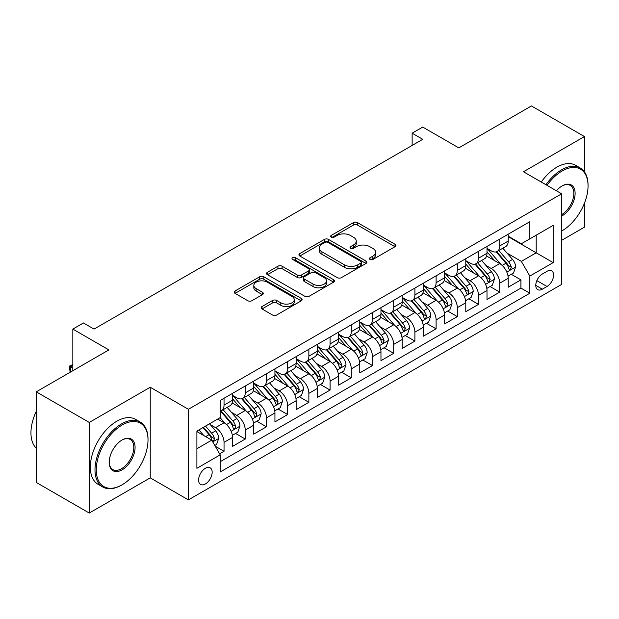 <?xml version="1.0" encoding="UTF-8"?>
<svg xmlns="http://www.w3.org/2000/svg" width="619" height="619" viewBox="0 0 619 619"><rect width="100%" height="100%" fill="white"/><g stroke="black" fill="none" stroke-linecap="round" stroke-linejoin="round"><path stroke-width="0.93" d="M370 259.462A2.058 1.192 0 0 0 372.917 259.462L395.03 246.687A2.94 1.702 0 0 0 395.889 245.488A2.94 1.702 0 0 0 395.03 244.288L357.558 222.654A2.94 1.702 0 0 0 353.395 222.654L331.281 235.421A2.058 1.192 0 0 0 330.678 236.265A2.058 1.192 0 0 0 331.281 237.108A2.058 1.192 0 0 0 334.198 237.108L337.061 235.452A9.417 5.439 0 0 1 350.377 235.452L353.503 237.255A9.417 5.439 0 0 1 356.258 241.101A9.417 5.439 0 0 1 353.503 244.946L350.64 246.602A2.058 1.192 0 0 0 350.037 247.438A2.058 1.192 0 0 0 350.64 248.281A2.058 1.192 0 0 0 353.557 248.281L356.42 246.633A9.417 5.439 0 0 1 369.736 246.633L372.862 248.436A9.417 5.439 0 0 1 375.617 252.281A9.417 5.439 0 0 1 372.862 256.127L370 257.775A2.058 1.192 0 0 0 369.396 258.618A2.058 1.192 0 0 0 370 259.462L370 257.775M205.376 483.973A9.595 5.54 120 0 0 211.644 475.516A9.595 5.54 120 0 0 210.174 467.825A9.595 5.54 120 0 0 205.376 468.297A9.595 5.54 120 0 0 199.109 476.754A9.595 5.54 120 0 0 200.579 484.445A9.595 5.54 120 0 0 205.376 483.973M262.015 306.537A2.94 1.702 0 0 0 261.156 307.744A2.94 1.702 0 0 0 262.015 308.943L272.53 315.009A2.94 1.702 0 0 0 276.693 315.009L301.252 300.834A2.94 1.702 0 0 0 302.118 299.627A2.94 1.702 0 0 0 301.252 298.428L263.787 276.794A2.94 1.702 0 0 0 259.624 276.794L235.058 290.976A2.94 1.702 0 0 0 234.199 292.176A2.94 1.702 0 0 0 235.058 293.383L247.755 300.71A2.94 1.702 0 0 0 251.918 300.71L262.433 294.644A2.94 1.702 0 0 0 263.292 293.437A2.94 1.702 0 0 0 262.433 292.238L256.134 288.601A7.877 4.55 0 0 1 253.829 285.39A7.877 4.55 0 0 1 258.688 281.188A7.877 4.55 0 0 1 267.276 282.171L291.936 296.416A7.877 4.55 0 0 1 294.249 299.627A7.877 4.55 0 0 1 289.382 303.828A7.877 4.55 0 0 1 280.802 302.846L276.693 300.47A2.94 1.702 0 0 0 272.53 300.47L262.015 306.537L262.015 308.943M584.444 171.834L584.444 136.559L531.427 105.95L458.795 147.887L422.746 127.073L412.138 133.193L422.746 139.314L94.042 329.091L83.433 322.971L72.833 329.091L72.833 370.719M89.268 422.444L89.268 513.05L150.239 477.853L150.239 387.246L89.268 422.444L36.25 391.835L108.882 349.905L72.833 329.091M150.239 387.246L188.408 409.283L561.65 193.801L561.65 284.4L188.408 499.889L188.408 409.283M584.444 136.559L523.473 171.757L561.65 193.801M337.262 277.637A2.94 1.702 0 0 0 341.433 277.637L365.991 263.454A2.94 1.702 0 0 0 366.85 262.255A2.94 1.702 0 0 0 365.991 261.048L328.527 239.421A2.94 1.702 0 0 0 324.364 239.421L299.797 253.597A2.94 1.702 0 0 0 298.938 254.804A2.94 1.702 0 0 0 299.797 256.003L337.262 277.637M293.437 259.903A2.058 1.192 0 0 1 295.534 260.197L295.534 257.744L333.626 279.742A2.94 1.702 0 0 1 334.484 280.941A2.94 1.702 0 0 1 333.626 282.14L309.059 296.323A2.94 1.702 0 0 1 304.896 296.323L267.431 274.689L267.431 272.29A2.94 1.702 0 0 0 266.565 273.49A2.94 1.702 0 0 0 267.431 274.689M267.431 272.29L277.939 266.216A2.94 1.702 0 0 1 282.102 266.216L297.298 274.991A2.94 1.702 0 0 0 301.461 274.991L308.432 270.967A2.94 1.702 0 0 0 309.299 269.76A2.94 1.702 0 0 0 308.432 268.561L292.617 259.431A2.058 1.192 0 0 1 292.013 258.587A2.058 1.192 0 0 1 293.282 257.489A2.058 1.192 0 0 1 295.534 257.744M89.268 513.05L36.25 482.441L36.25 391.835M561.65 240.327L584.444 227.165L584.444 203.194M219.637 453.82L224.039 451.282L215.234 446.198M210.228 424.58L215.551 427.652A11.993 6.925 60 0 1 224.039 442.345L232.52 437.447L232.52 446.384L245.24 439.041L235.591 433.47M231.436 412.331L236.76 415.411A11.993 6.925 60 0 1 245.24 430.097L253.728 425.199L253.728 434.143L266.449 426.793L256.8 421.222M252.645 400.091L257.968 403.162A11.993 6.925 60 0 1 266.449 417.856L274.937 412.958L274.937 421.895L287.657 414.552L278.008 408.981M273.853 387.842L279.177 390.922A11.993 6.925 60 0 1 287.657 405.615L296.137 400.717L296.137 409.654L308.866 402.304L299.217 396.733M295.054 375.601L300.377 378.673A11.993 6.925 60 0 1 308.866 393.367L317.346 388.469L317.346 397.406L330.074 390.063L320.418 384.492M316.263 363.361L321.586 366.433A11.993 6.925 60 0 1 330.074 381.126L338.554 376.228L338.554 385.165L351.275 377.822L341.626 372.251M337.471 351.112L342.794 354.192A11.993 6.925 60 0 1 351.275 368.885L359.763 363.987L359.763 372.924L372.483 365.574L362.835 360.003M358.68 338.872L364.003 341.943A11.993 6.925 60 0 1 372.483 356.637L380.964 351.739L380.964 360.676L393.692 353.333L384.043 347.762M379.88 326.631L385.211 329.703A11.993 6.925 60 0 1 393.692 344.396L402.172 339.498L402.172 348.435L414.9 341.092L405.252 335.521M401.089 314.382L406.412 317.462A11.993 6.925 60 0 1 414.9 332.148L423.381 327.25L423.381 336.194L436.101 328.844L426.452 323.273M422.297 302.142L427.621 305.213A11.993 6.925 60 0 1 436.101 319.907L444.589 315.009L444.589 323.946L457.309 316.603L447.661 311.032M443.506 289.901L448.829 292.973A11.993 6.925 60 0 1 457.309 307.666L465.79 302.768L465.79 311.705L478.518 304.355L468.869 298.784M464.707 277.652L470.038 280.724A11.993 6.925 60 0 1 478.518 295.418L486.998 290.52L486.998 299.464L499.726 292.114L499.726 283.177A11.993 6.925 -120 0 0 491.238 268.484L485.915 265.412M490.078 286.543L499.726 292.114M232.52 437.447A11.993 6.925 -120 0 0 224.039 422.754L217.671 419.078M253.728 425.199A11.993 6.925 -120 0 0 245.24 410.513L232.125 402.938M274.937 412.958A11.993 6.925 -120 0 0 266.449 398.265L253.333 390.697M296.137 400.717A11.993 6.925 -120 0 0 287.657 386.024L274.542 378.449M317.346 388.469A11.993 6.925 -120 0 0 308.866 373.775L295.75 366.208M338.554 376.228A11.993 6.925 -120 0 0 330.074 361.535L316.959 353.967M359.763 363.987A11.993 6.925 -120 0 0 351.275 349.294L338.16 341.719M380.964 351.739A11.993 6.925 -120 0 0 372.483 337.046L359.368 329.478M402.172 339.498A11.993 6.925 -120 0 0 393.692 324.805L380.577 317.23M423.381 327.25A11.993 6.925 -120 0 0 414.9 312.564L401.785 304.989M444.589 315.009A11.993 6.925 -120 0 0 436.101 300.316L422.986 292.748M465.79 302.768A11.993 6.925 -120 0 0 457.309 288.075L444.194 280.5M486.998 290.52A11.993 6.925 -120 0 0 478.518 275.834L465.403 268.259M547.018 271.3L542.352 273.993A9.3 5.37 120 0 0 536.278 282.187A9.3 5.37 120 0 0 537.702 289.638A9.3 5.37 120 0 0 542.352 289.174L547.018 286.481A9.3 5.37 120 0 0 553.092 278.287A9.3 5.37 120 0 0 551.661 270.843A9.3 5.37 120 0 0 547.018 271.3M196.896 448.713L211.737 440.14L220.217 454.833L220.217 471.972L529.841 293.22L529.841 276.074L521.353 261.38L507.123 253.163M220.217 454.833L196.896 468.297L196.896 431.079L220.217 417.608L220.217 400.47L529.841 221.71L529.841 238.857L553.162 225.386L553.162 262.611L529.841 276.074M232.52 395.324L236.76 397.777A11.993 6.925 60 0 0 242.756 398.373L251.244 393.475A11.993 6.925 -120 0 0 253.728 387.981L253.728 381.126M253.728 383.084L257.968 385.529A11.993 6.925 60 0 0 263.965 386.124L272.445 381.227A11.993 6.925 -120 0 0 274.937 375.741L274.937 368.878M274.937 370.843L279.177 373.288A11.993 6.925 60 0 0 285.173 373.884L293.654 368.986A11.993 6.925 -120 0 0 296.137 363.492L296.137 356.637M296.137 358.594L300.377 361.047A11.993 6.925 60 0 0 306.382 361.643L314.862 356.745A11.993 6.925 -120 0 0 317.346 351.252L317.346 344.396M317.346 346.354L321.586 348.799A11.993 6.925 60 0 0 327.583 349.395L336.071 344.497A11.993 6.925 -120 0 0 338.554 339.003L338.554 332.148M338.554 334.113L342.794 336.558A11.993 6.925 60 0 0 348.791 337.154L357.279 332.256A11.993 6.925 -120 0 0 359.763 326.762L359.763 319.907M359.763 321.865L364.003 324.317A11.993 6.925 60 0 0 370 324.905L378.48 320.008A11.993 6.925 -120 0 0 380.964 314.522L380.964 307.666M380.964 309.624L385.211 312.069A11.993 6.925 60 0 0 391.208 312.665L399.688 307.767A11.993 6.925 -120 0 0 402.172 302.273L402.172 295.418M402.172 297.375L406.412 299.828A11.993 6.925 60 0 0 412.416 300.424L420.897 295.526A11.993 6.925 -120 0 0 423.381 290.032L423.381 283.177M423.381 285.135L427.621 287.587A11.993 6.925 60 0 0 433.617 288.175L442.105 283.278A11.993 6.925 -120 0 0 444.589 277.792L444.589 270.929M444.589 272.894L448.829 275.339A11.993 6.925 60 0 0 454.826 275.935L463.306 271.037A11.993 6.925 -120 0 0 465.79 265.543L465.79 258.688M465.79 260.645L470.038 263.098A11.993 6.925 60 0 0 476.034 263.694L484.515 258.796A11.993 6.925 -120 0 0 486.998 253.303L486.998 246.447M220.217 461.689L520.927 288.075L520.927 279.873L508.207 287.216L508.207 278.279A11.993 6.925 -120 0 0 499.726 263.586L486.611 256.018M486.998 248.405L491.238 250.85A11.993 6.925 -120 0 0 497.243 251.446A11.993 6.925 -120 0 0 499.726 245.952L499.726 239.096M497.243 251.446L505.723 246.548A11.993 6.925 -120 0 0 508.207 241.062L508.207 234.199M224.039 398.265L224.039 405.12A11.993 6.925 60 0 1 221.556 410.614A11.993 6.925 60 0 1 220.217 411.101M221.556 410.614L230.036 405.716A11.993 6.925 -120 0 0 232.52 400.222L232.52 393.367M245.24 386.024L245.24 392.879A11.993 6.925 60 0 1 242.756 398.373M266.449 373.775L266.449 380.639A11.993 6.925 60 0 1 263.965 386.124M287.657 361.535L287.657 368.39A11.993 6.925 60 0 1 285.173 373.884M308.866 349.294L308.866 356.149A11.993 6.925 60 0 1 306.382 361.643M330.074 337.046L330.074 343.901A11.993 6.925 60 0 1 327.583 349.395M351.275 324.805L351.275 331.66A11.993 6.925 60 0 1 348.791 337.154M372.483 312.564L372.483 319.419A11.993 6.925 60 0 1 370 324.905M393.692 300.316L393.692 307.171A11.993 6.925 60 0 1 391.208 312.665M414.9 288.075L414.9 294.93A11.993 6.925 60 0 1 412.416 300.424M436.101 275.826L436.101 282.69A11.993 6.925 60 0 1 433.617 288.175M457.309 263.586L457.309 270.441A11.993 6.925 60 0 1 454.826 275.935M478.518 251.345L478.518 258.2A11.993 6.925 60 0 1 476.034 263.694M478.518 295.418L478.518 304.355M457.309 307.666L457.309 316.603M436.101 319.907L436.101 328.844M414.9 332.148L414.9 341.092M393.692 344.396L393.692 353.333M372.483 356.637L372.483 365.574M351.275 368.885L351.275 377.822M330.074 381.126L330.074 390.063M308.866 393.367L308.866 402.304M287.657 405.615L287.657 414.552M266.449 417.856L266.449 426.793M245.24 430.097L245.24 439.041M224.039 442.345L224.039 451.282M211.737 440.14L196.896 431.567M521.353 261.38L536.201 252.815L536.201 235.181L553.162 225.386M508.207 236.651L553.162 262.611M508.207 236.164L521.353 243.754L529.841 238.857M150.239 477.853L188.408 499.889M412.138 133.193L412.138 145.434M511.279 274.302L520.927 279.873M520.927 288.075L529.841 293.22M370.82 259.748L372.862 258.572A9.417 5.439 0 0 0 375.617 254.726L375.617 252.281M356.258 241.101L356.258 243.553A9.417 5.439 0 0 1 353.503 247.399L351.46 248.575M394.992 246.71L357.558 225.099A2.94 1.702 0 0 0 353.395 225.099L332.101 237.394M365.953 263.477L328.527 241.867A2.94 1.702 0 0 0 324.364 241.867L299.836 256.026M360.784 263.09A2.058 1.192 0 0 0 361.388 262.255A2.058 1.192 0 0 0 360.784 261.411L327.9 242.424A2.058 1.192 0 0 0 324.983 242.424L321.965 244.165A9.417 5.439 0 0 0 319.211 248.01A9.417 5.439 0 0 0 321.965 251.856L344.45 264.839A9.417 5.439 0 0 0 357.767 264.839L360.784 263.09L360.784 265.543A2.058 1.192 0 0 0 361.388 264.7L361.388 262.255M319.211 248.01L319.211 250.463A9.417 5.439 0 0 0 321.965 254.308L321.965 251.856M360.784 265.543L357.767 267.284A9.417 5.439 0 0 1 344.45 267.284L321.965 254.308M267.47 274.712L277.939 268.669L277.939 266.216M309.299 269.76L309.299 272.213A2.94 1.702 0 0 1 308.432 273.412L301.461 277.444A2.94 1.702 0 0 1 297.298 277.444L282.102 268.669A2.94 1.702 0 0 0 277.939 268.669M295.534 260.197L333.587 282.163M313.067 284.098A7.877 4.55 0 0 0 321.648 285.08A7.877 4.55 0 0 0 326.507 280.879A7.877 4.55 0 0 0 324.201 277.668L315.512 272.646A2.94 1.702 0 0 0 311.349 272.646L304.378 276.678A2.94 1.702 0 0 0 303.511 277.877A2.94 1.702 0 0 0 304.378 279.076L313.067 284.098L313.067 286.543A7.877 4.55 0 0 0 321.648 287.533A7.877 4.55 0 0 0 326.507 283.332L326.507 280.879M303.511 277.877L303.511 280.322A2.94 1.702 0 0 0 304.378 281.529L304.378 279.076M313.067 286.543L304.378 281.529M294.249 299.627L294.249 302.08A7.877 4.55 0 0 1 289.382 306.281A7.877 4.55 0 0 1 280.802 305.291L276.693 302.915A2.94 1.702 0 0 0 272.53 302.915L262.054 308.966M253.829 285.39L253.829 287.835A7.877 4.55 0 0 0 256.134 291.054L256.134 288.601M262.394 294.667L256.134 291.054M301.213 300.849L263.787 279.246A2.94 1.702 0 0 0 259.624 279.246L235.096 293.398M508.029 276.175L513.507 273.018L515.627 266.89A7.946 4.588 -120 0 0 512.532 259.431L502.845 248.211M500.903 264.359L489.412 251.059A22.942 13.247 -120 0 0 486.998 248.536M494.604 260.63L488.174 253.186A19.042 10.995 -120 0 0 486.998 251.91M496.159 251.879L505.963 263.222A7.946 4.588 60 0 1 508.795 268.7L509.367 269.644L510.443 269.489L511.34 267.23A7.946 4.588 -120 0 0 508.501 261.76L498.813 250.54M496.732 251.693L507.263 263.887A4.047 2.337 60 0 1 508.284 265.466L511.34 267.23M562.176 230.717L561.65 231.019A36.591 21.123 120 0 0 562.176 230.717A36.591 21.123 120 0 0 562.176 230.709A36.591 21.123 120 0 0 588.05 185.901A36.591 21.123 120 0 0 562.176 170.96A36.591 21.123 120 0 0 547.034 185.36M545.943 184.733A37.488 21.642 -60 0 1 561.541 169.861A37.488 21.642 -60 0 1 580.289 168.004A37.488 21.642 -60 0 1 588.05 185.166L588.05 185.901M556.427 190.784A18.291 10.562 -60 0 1 562.176 185.901A18.291 10.562 -60 0 1 575.113 193.368A18.291 10.562 -60 0 1 562.176 215.776A18.291 10.562 -60 0 1 561.65 216.07M541.277 182.032A37.488 21.642 -60 0 1 556.876 167.169A37.488 21.642 -60 0 1 575.624 165.312L580.289 168.004M561.65 214.615A17.394 10.043 120 0 0 572.923 199.279A17.394 10.043 120 0 0 570.238 185.406A17.394 10.043 120 0 0 561.859 186.095M121.502 485.134L122.136 484.77A36.591 21.123 120 0 0 148.011 439.954A36.591 21.123 120 0 0 122.136 425.021A36.591 21.123 120 0 0 96.27 469.829A36.591 21.123 120 0 0 122.136 484.77L121.502 485.134A37.488 21.642 -60 0 1 102.762 486.991A37.488 21.642 -60 0 1 97.013 456.954A37.488 21.642 -60 0 1 121.502 423.914A37.488 21.642 -60 0 1 140.25 422.057A37.488 21.642 -60 0 1 148.011 439.219L148.011 439.954M122.136 469.829A18.291 10.562 -60 0 1 109.199 462.362A18.291 10.562 -60 0 1 122.136 439.954L122.136 439.954A18.291 10.562 -60 0 1 135.074 447.421A18.291 10.562 -60 0 1 122.136 469.829M109.207 461.991A17.394 10.043 120 0 0 112.805 469.589A17.394 10.043 120 0 0 121.502 468.73A17.394 10.043 120 0 0 132.868 453.402A17.394 10.043 120 0 0 130.199 439.459A17.394 10.043 120 0 0 121.819 440.148M102.762 486.991L98.096 484.298A37.488 21.642 -60 0 1 92.347 454.261A37.488 21.642 -60 0 1 116.836 421.222A37.488 21.642 -60 0 1 135.584 419.365L140.25 422.057M36.25 448.156A37.488 21.642 -60 0 1 36.25 411.426M486.82 288.423L492.298 285.258L494.419 279.138A7.946 4.588 -120 0 0 491.324 271.671L481.636 260.452M479.694 276.608L468.204 263.299A22.942 13.247 -120 0 0 465.79 260.777M473.396 272.871L466.966 265.427A19.042 10.995 -120 0 0 465.79 264.151M474.951 264.12L484.754 275.47A7.946 4.588 60 0 1 487.586 280.941L488.167 281.885L489.234 281.738L490.132 279.471A7.946 4.588 -120 0 0 487.3 274L477.605 262.781M475.531 263.934L486.062 276.128A4.047 2.337 60 0 1 487.076 277.714L490.132 279.471M465.612 300.664L471.098 297.499L473.218 291.379A7.946 4.588 -120 0 0 470.123 283.92L460.428 272.7M458.486 288.849L446.995 275.548A22.942 13.247 -120 0 0 444.589 273.025M452.187 285.119L445.757 277.676A19.042 10.995 -120 0 0 444.589 276.391M453.742 276.368L463.546 287.711A7.946 4.588 60 0 1 466.378 293.189L466.958 294.133L468.034 293.979L468.923 291.719A7.946 4.588 -120 0 0 466.092 286.241L456.404 275.022M454.323 276.182L464.854 288.369A4.047 2.337 60 0 1 465.875 289.955L468.923 291.719M444.411 312.912L449.889 309.748L452.009 303.62A7.946 4.588 -120 0 0 448.914 296.161L439.227 284.941M437.285 301.089L425.795 287.789A22.942 13.247 -120 0 0 423.381 285.266M430.979 297.36L424.557 289.916A19.042 10.995 -120 0 0 423.381 288.64M432.542 288.609L442.337 299.96A7.946 4.588 60 0 1 445.169 305.43L445.75 306.374L446.825 306.219L447.715 303.96A7.946 4.588 -120 0 0 444.883 298.49L435.196 287.27M433.114 288.423L443.645 300.617A4.047 2.337 60 0 1 444.666 302.204L447.715 303.96M423.203 325.153L428.681 321.988L430.801 315.868A7.946 4.588 -120 0 0 427.706 308.401L418.018 297.19M416.076 313.338L404.586 300.029A22.942 13.247 -120 0 0 402.172 297.507M409.77 309.601L403.348 302.165A19.042 10.995 -120 0 0 402.172 300.88M411.333 300.849L421.129 312.2A7.946 4.588 60 0 1 423.969 317.671L424.541 318.615L425.617 318.468L426.514 316.208A7.946 4.588 -120 0 0 423.675 310.73L413.987 299.511M411.906 300.664L422.437 312.858A4.047 2.337 60 0 1 423.458 314.444L426.514 316.208M401.994 337.394L407.472 334.229L409.592 328.109A7.946 4.588 -120 0 0 406.497 320.65L396.81 309.43M394.868 325.579L383.378 312.278A22.942 13.247 -120 0 0 380.964 309.755M388.57 321.849L382.14 314.406A19.042 10.995 -120 0 0 380.964 313.129M390.125 313.098L399.928 324.441A7.946 4.588 60 0 1 402.76 329.919L403.34 330.863L404.408 330.708L405.306 328.449A7.946 4.588 -120 0 0 402.474 322.971L392.779 311.759M390.705 312.912L401.236 325.107A4.047 2.337 60 0 1 402.249 326.685L405.306 328.449M380.786 349.642L386.271 346.478L388.392 340.357A7.946 4.588 -120 0 0 385.297 332.89L375.601 321.671M373.659 337.827L362.169 324.518A22.942 13.247 -120 0 0 359.763 321.996M367.361 334.09L360.931 326.646A19.042 10.995 -120 0 0 359.763 325.37M368.916 325.339L378.72 336.69A7.946 4.588 60 0 1 381.552 342.16L382.132 343.104L383.207 342.949L384.097 340.69A7.946 4.588 -120 0 0 381.265 335.219L371.578 324M369.497 325.153L380.027 337.347A4.047 2.337 60 0 1 381.049 338.933L384.097 340.69M359.585 361.883L365.063 358.718L367.183 352.598A7.946 4.588 -120 0 0 364.088 345.131L354.401 333.92M352.459 350.068L340.968 336.759A22.942 13.247 -120 0 0 338.554 334.245M346.153 346.331L339.723 338.895A19.042 10.995 -120 0 0 338.554 337.61M347.716 337.587L357.511 348.93A7.946 4.588 60 0 1 360.343 354.408L360.923 355.345L361.999 355.198L362.889 352.938A7.946 4.588 -120 0 0 360.057 347.46L350.369 336.241M348.288 337.401L358.819 349.588A4.047 2.337 60 0 1 359.84 351.174L362.889 352.938M338.376 374.124L343.855 370.967L345.975 364.839A7.946 4.588 -120 0 0 342.88 357.38L333.192 346.16M331.25 362.308L319.76 349.008A22.942 13.247 -120 0 0 317.346 346.485M324.944 358.579L318.522 351.135A19.042 10.995 -120 0 0 317.346 349.859M326.507 349.828L336.303 361.171A7.946 4.588 60 0 1 339.142 366.649L339.715 367.593L340.79 367.438L341.68 365.179A7.946 4.588 -120 0 0 338.848 359.701L329.161 348.489M327.08 349.642L337.61 361.836A4.047 2.337 60 0 1 338.632 363.415L341.68 365.179M317.168 386.372L322.646 383.207L324.766 377.087A7.946 4.588 -120 0 0 321.671 369.62L311.984 358.401M310.042 374.557L298.551 361.248A22.942 13.247 -120 0 0 296.137 358.726M303.743 370.82L297.313 363.376A19.042 10.995 -120 0 0 296.137 362.1M305.299 362.069L315.102 373.419A7.946 4.588 60 0 1 317.934 378.89L318.514 379.834L319.582 379.687L320.48 377.42A7.946 4.588 -120 0 0 317.648 371.949L307.953 360.73M305.871 361.883L316.402 374.077A4.047 2.337 60 0 1 317.423 375.663L320.48 377.42M295.959 398.613L301.445 395.448L303.558 389.328A7.946 4.588 -120 0 0 300.463 381.869L290.775 370.649M288.833 386.798L277.343 373.497A22.942 13.247 -120 0 0 274.937 370.974M282.535 383.068L276.105 375.625A19.042 10.995 -120 0 0 274.937 374.34M284.09 374.317L293.893 385.66A7.946 4.588 60 0 1 296.725 391.138L297.306 392.075L298.381 391.928L299.271 389.668A7.946 4.588 -120 0 0 296.439 384.19L286.744 372.971M284.67 374.131L295.201 386.318A4.047 2.337 60 0 1 296.222 387.904L299.271 389.668M274.751 410.861L280.237 407.697L282.357 401.569A7.946 4.588 -120 0 0 279.262 394.11L269.567 382.89M267.632 399.038L256.134 385.738A22.942 13.247 -120 0 0 253.728 383.215M261.326 395.309L254.896 387.865A19.042 10.995 -120 0 0 253.728 386.589M262.882 386.558L272.685 397.901A7.946 4.588 60 0 1 275.517 403.379L276.097 404.323L277.173 404.168L278.063 401.909A7.946 4.588 -120 0 0 275.231 396.439L265.543 385.219M263.462 386.372L273.993 398.566A4.047 2.337 60 0 1 275.014 400.145L278.063 401.909M253.55 423.102L259.028 419.937L261.148 413.817A7.946 4.588 -120 0 0 258.053 406.35L248.366 395.131M246.424 411.287L234.934 397.978A22.942 13.247 -120 0 0 232.52 395.456M240.118 407.55L233.696 400.114A19.042 10.995 -120 0 0 232.52 398.829M241.681 398.798L251.476 410.149A7.946 4.588 60 0 1 254.316 415.62L254.889 416.564L255.964 416.417L256.854 414.157A7.946 4.588 -120 0 0 254.022 408.679L244.335 397.46M242.253 398.613L252.784 410.807A4.047 2.337 60 0 1 253.805 412.393L256.854 414.157M232.342 435.343L237.82 432.178L239.94 426.058A7.946 4.588 -120 0 0 236.845 418.599L227.158 407.379M225.215 423.528L220.14 417.655M218.917 419.798L218.089 418.839M220.472 411.047L230.276 422.39A7.946 4.588 60 0 1 233.108 427.868L233.68 428.812L234.756 428.658L235.653 426.398A7.946 4.588 -120 0 0 232.814 420.92L223.126 409.701M221.045 410.861L231.576 423.056A4.047 2.337 60 0 1 232.597 424.634L235.653 426.398M214.808 445.463L216.611 444.427L218.731 438.298A7.946 4.588 -120 0 0 215.636 430.839L209.539 423.775M203.844 435.583L198.939 429.896M197.709 432.039L196.896 431.095M202.962 427.574L209.067 434.639A7.946 4.588 60 0 1 211.899 440.109L212.479 441.053L213.547 440.898L214.445 438.639A7.946 4.588 -120 0 0 211.613 433.168L205.508 426.104M203.458 427.288L210.375 435.296A4.047 2.337 60 0 1 211.388 436.882L214.445 438.639M72.833 365.45L70.396 366.858L72.833 368.266M70.195 372.243L69.227 366.185L72.833 364.568M69.227 366.185L70.396 366.858L70.396 372.127M215.551 427.652L224.039 422.754M236.76 415.411L245.24 410.513M257.968 403.162L266.449 398.265M279.177 390.922L287.657 386.024M300.377 378.673L308.866 373.775M321.586 366.433L330.074 361.535M342.794 354.192L351.275 349.294M364.003 341.943L372.483 337.046M385.211 329.703L393.692 324.805M406.412 317.462L414.9 312.564M427.621 305.213L436.101 300.316M448.829 292.973L457.309 288.075M470.038 280.724L478.518 275.834M491.238 268.484L499.726 263.586M499.726 245.952L508.207 241.062M224.039 405.12L232.52 400.222M245.24 392.879L253.728 387.981M266.449 380.639L274.937 375.741M287.657 368.39L296.137 363.492M308.866 356.149L317.346 351.252M330.074 343.901L338.554 339.003M351.275 331.66L359.763 326.762M372.483 319.419L380.964 314.522M393.692 307.171L402.172 302.273M414.9 294.93L423.381 290.032M436.101 282.69L444.589 277.792M457.309 270.441L465.79 265.543M478.518 258.2L486.998 253.303M499.726 283.177L508.207 278.279M536.843 280.608L547.018 286.481M535.775 285.382L542.352 289.174M372.862 258.572L372.862 256.127M350.64 248.281L350.64 246.602M353.503 247.399L353.503 244.946M331.281 237.108L331.281 235.421M353.395 225.099L353.395 222.654M357.558 225.099L357.558 222.654M395.03 246.687L395.03 244.288M299.797 256.003L299.797 253.597M324.364 241.867L324.364 239.421M328.527 241.867L328.527 239.421M365.991 263.454L365.991 261.048M344.45 267.284L344.45 264.839M357.767 267.284L357.767 264.839M282.102 268.669L282.102 266.216M297.298 277.444L297.298 274.991M301.461 277.444L301.461 274.991M308.432 273.412L308.432 270.967M333.626 282.14L333.626 279.742M272.53 302.915L272.53 300.47M276.693 302.915L276.693 300.47M280.802 305.291L280.802 302.846M262.433 294.644L262.433 292.238M235.058 293.383L235.058 290.976M259.624 279.246L259.624 276.794M263.787 279.246L263.787 276.794M301.252 300.834L301.252 298.428M506.814 272.105L515.573 267.044M489.412 251.059L490.503 250.424M508.501 261.76L512.532 259.431M502.171 265.412L505.963 263.222M485.613 284.345L494.372 279.293M468.204 263.299L469.295 262.673M487.3 274L491.324 271.671M480.963 277.66L484.754 275.47M464.405 296.594L473.164 291.534M446.995 275.548L448.094 274.913M466.092 286.241L470.123 283.92M459.755 289.901L463.546 287.711M443.196 308.835L451.955 303.774M425.795 287.789L426.886 287.162M444.883 298.49L448.914 296.161M438.546 302.142L442.337 299.96M421.988 321.075L430.747 316.023M404.586 300.029L405.677 299.403M423.675 310.73L427.706 308.401M417.345 314.39L421.129 312.2M400.779 333.324L409.546 328.263M383.378 312.278L384.469 311.643M402.474 322.971L406.497 320.65M396.137 326.631L399.928 324.441M379.579 345.564L388.337 340.504M362.169 324.518L363.26 323.892M381.265 335.219L385.297 332.89M374.928 338.872L378.72 336.69M358.37 357.805L367.129 352.753M340.968 336.759L342.059 336.132M360.057 347.46L364.088 345.131M353.72 351.12L357.511 348.93M337.162 370.054L345.92 364.993M319.76 349.008L320.851 348.373M338.848 359.701L342.88 357.38M332.511 363.361L336.303 361.171M315.953 382.294L324.72 377.234M298.551 361.248L299.642 360.622M317.648 371.949L321.671 369.62M311.311 375.609L315.102 373.419M294.752 394.535L303.511 389.483M277.343 373.497L278.434 372.862M296.439 384.19L300.463 381.869M290.102 387.85L293.893 385.66M273.544 406.784L282.303 401.723M256.134 385.738L257.233 385.103M275.231 396.439L279.262 394.11M268.894 400.091L272.685 397.901M252.335 419.024L261.094 413.972M234.934 397.978L236.025 397.352M254.022 408.679L258.053 406.35M247.685 412.339L251.476 410.149M231.127 431.273L239.886 426.212M232.814 420.92L236.845 418.599M226.484 424.58L230.276 422.39M212.743 441.881L218.685 438.453M211.613 433.168L215.636 430.839M205.632 436.619L209.067 434.639M562.176 230.709L561.65 231.019"/></g></svg>
